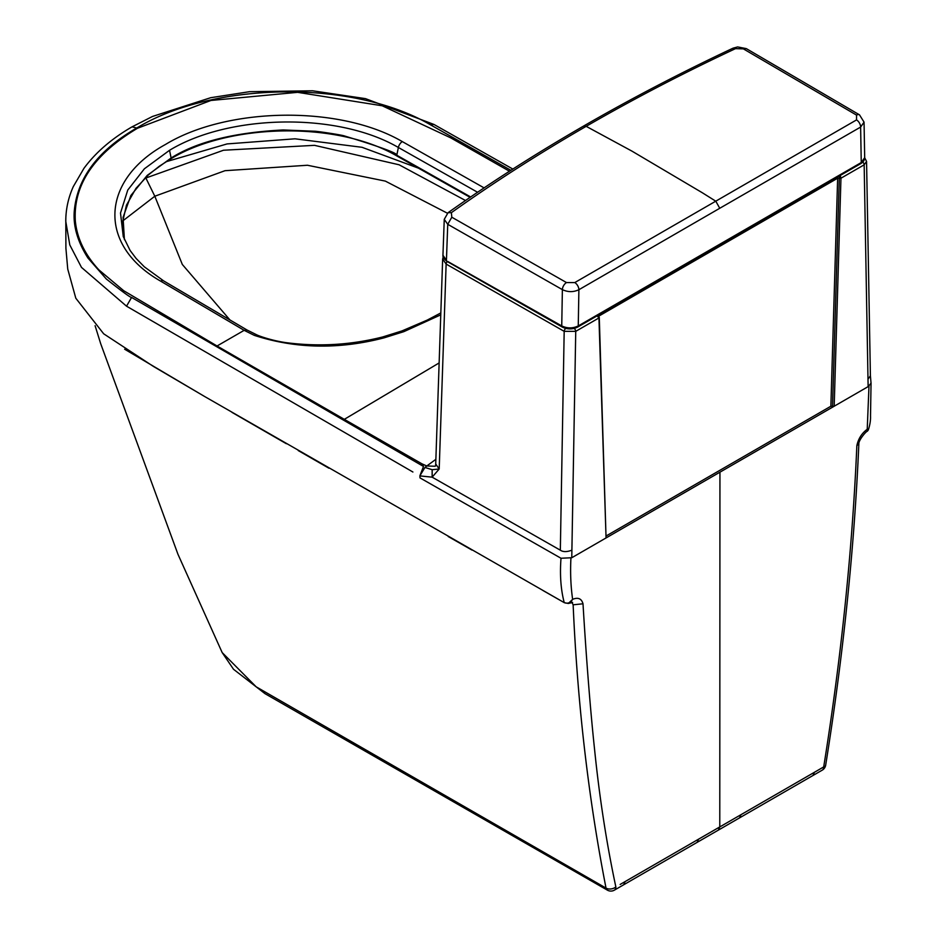 <?xml version="1.0" encoding="UTF-8"?>
<svg xmlns="http://www.w3.org/2000/svg" width="937" height="937" viewBox="0 0 937 937"><rect width="100%" height="100%" fill="white"/><g stroke="black" fill="none" stroke-linecap="round" stroke-linejoin="round"><path stroke-width="1.41" d="M465.502 200.506L399.068 164.771L314.492 145.34L223.498 150.236L145.867 178.007L154.816 196.231L182.317 264.457L230.08 320.126M447.394 213.203L385.353 181.11L307.465 165.252L224.997 170.698L154.816 196.231L122.724 220.945M435.857 459.329L426.768 465.994L421.826 463.768L423.501 466.45L419.905 475.773L424.953 467.481L426.768 465.994L435.131 466.239M419.893 475.785L419.987 477.882L561.005 558.253L571.769 557.738L571.898 550.171C566.92 552.057 563.067 552.057 560.338 550.195L432.144 477.156L420.139 475.926M448.062 212.699L451.376 212.676C493.776 182.516 538.705 153.727 586.175 126.331L631.971 151.138L702.363 192.776L715.809 201.221L719.757 208.272L578.89 289.72A5.856 3.373 -120.1 0 0 574.779 282.576L856.535 119.913L856.559 115.11L743.381 48.876L735.486 48.654C683.424 73.016 633.658 98.912 586.175 126.331L583.446 126.144C535.835 153.633 490.695 182.481 448.05 212.699L444.255 219.352L447.745 224.306L451.81 217.22L451.376 212.676M864.687 157.674L861.255 162.546L860.623 127.069L864.055 122.138L864.687 157.662C864.359 160.239 863.047 162.23 860.775 163.624L577.766 327.013C572.601 329.519 567.412 329.531 562.223 327.036L446.914 261.353C443.974 258.928 442.651 256.902 442.943 255.274L444.255 219.352M123.274 236.639L120.498 213.074L127.76 190.059L144.38 168.789L169.538 150.295L171.12 158.013L147.191 175.418L130.84 195.552L123.063 217.396L124.41 239.673M442.943 255.274L446.434 260.24L447.745 224.306L562.376 289.627A5.856 3.338 -60 0 1 566.498 282.564L451.81 217.22M566.498 282.564L574.779 282.576M123.215 236.44L130.114 250.484L136.123 258.448L144.321 266.811L163.635 280.889A5.856 3.432 -59.2 0 0 160.625 281.135L244.147 330.328L254.302 335.364C295.635 348.798 338.913 349.618 384.123 337.835L403.906 331.628L440.659 314.891M447.617 261.423L561.743 325.924L562.376 289.627C567.892 292.25 573.397 292.274 578.89 289.72L578.258 325.935L861.255 162.546A2.342 1.347 -120 0 1 860.775 163.624M442.651 258.999L446.129 264.07A2.342 1.347 -60.3 0 1 447.476 261.446M484.089 187.88L402.313 141.604C339.463 104.85 226.824 107.099 165.533 144.439C100.856 179.822 96.956 244.862 160.625 281.135M432.156 469.683L432.144 477.156L439.195 469.015L432.156 469.683L424.965 467.481M442.651 259.104L435.717 463.991L439.195 469.015L446.129 264.07L564.179 331.335L575.74 331.347A2.342 1.347 -120 0 0 574.076 328.477L565.093 328.079M562.235 327.048A2.342 1.347 -60.3 0 1 561.743 325.924C567.26 328.524 572.765 328.524 578.258 325.935A2.342 1.347 -120 0 1 577.766 327.013M65.859 217.443L65.766 221.343C65.789 209.267 68.307 197.672 73.32 186.568L83.92 168.379C95.621 152.497 111.679 138.641 132.094 126.823L137.505 128.252C93.864 154.207 73.133 185.151 75.335 221.073C77.045 238.431 84.916 254.712 98.947 269.926L123.707 290.716L217.056 345.987L344.312 419.343L439.008 363.006M596.939 315.593L598.942 317.948A1.171 0.703 -1.8 0 0 599.282 317.409M598.93 317.889A1.171 0.679 -3.5 0 0 598.93 316.929L598.438 315.921M598.93 316.929L597.068 315.476M598.708 314.926A2.342 1.347 60 0 1 598.942 316.038L837.643 178.217L830.873 406.225L606.005 536.046M421.826 463.768L344.312 419.343M512.844 169.058L433.948 124.445L430.528 124.844C352.031 79.059 212.957 81.812 136.907 127.912C97.682 150.494 76.775 178.569 74.199 212.149C73.262 226.813 77.83 242.097 87.914 257.98L106.268 278.957C122.161 291.559 130.606 297.72 131.578 297.427L423.501 466.45M571.898 550.171L575.74 331.347L598.942 317.948L606.052 537.639L599.282 317.444L598.591 316.483M65.766 221.343L69.783 244.897L81.484 267.396L126.53 306.188L412.901 472.014M561.005 558.253C559.74 574.896 560.818 589.701 564.238 602.632C567.693 603.932 570.492 602.842 572.636 599.352C570.774 586.503 570.2 572.8 570.914 558.229M571.769 557.738L719.944 472.178L719.78 826.926L718.316 830.147L697.128 842.375L698.58 839.165L620.153 884.446M124.644 349.22L204.746 396.574L564.285 602.655M542.874 590.462L564.25 602.643L568.314 603.475L572.636 599.352C578.082 597.092 581.537 598.567 583.001 603.791C585.836 650.817 589.853 705.374 594.526 748.979C599.446 797.305 606.555 843.288 615.855 886.929A7.027 4.053 60 0 1 614.403 890.138L623.667 884.797L625.12 881.576M571.98 602.585L573.139 604.798L583.001 603.791M615.855 886.929A7.027 4.837 167.9 0 1 606.028 888.1L256.164 686.809L222.174 652.574L233.512 669.264L264.948 693.626L607.375 890.138A7.027 7.027 0 0 0 614.403 890.138M166.001 161.761L227.07 143.923L295.014 138.805L362.01 147.296L418.956 168.344M868.002 379.216L870.403 375.819L871.047 383.174L868.13 386.63L864.16 164.83A2.342 1.347 -120 0 0 862.743 162.113M583.446 126.144C631.058 98.654 680.918 72.653 733.027 48.174L735.486 48.654M864.055 122.138L859.498 114.841L746.309 48.619L743.381 48.876M170.37 158.775L171.12 158.013C196.77 141.815 234.133 132.457 283.208 129.962L314.422 131.227C316.331 131.075 341.443 134.846 344.429 135.947C380.434 146.922 397.897 153.352 396.796 155.237L470.655 196.969M169.538 150.295C228.733 114.349 336.969 111.772 398.377 147.484L396.796 155.237A1.171 0.668 119.2 0 0 397.007 156.046L470.105 197.344M719.757 208.272L860.623 127.069A5.856 3.385 -119.9 0 0 856.535 119.913M137.505 128.252L210.954 100.458L297.626 92.341L382.226 105.787L450.627 137.809L509.189 171.073M840.149 175.172L840.957 178.147A1.171 0.632 180 0 1 839.306 178.147L839.927 175.266M870.403 375.819L866.561 161.398L864.16 164.83L840.957 178.217A1.171 0.656 -178.3 0 1 839.306 178.182L837.643 178.217A2.342 1.347 60 0 0 837.409 177.105M840.957 178.147L834.188 406.225L830.873 406.225M430.528 124.844L510.899 170.311M871.047 383.174L870.52 415.969C870.707 420.291 869.958 424.965 868.306 429.989L867.229 429.275L868.986 386.138M868.13 386.63L719.944 472.178M868.306 429.989L867.381 431.207L867.229 429.275C861.771 433.292 858.304 438.762 856.851 445.684C852.342 550.031 841.297 657.106 823.705 766.923A7.027 4.053 60 0 1 822.253 770.144L812.988 775.485L814.44 772.275L823.705 766.923A7.027 3.092 9.8 0 0 825.661 765.248A7.027 3.092 9.8 0 0 825.673 765.248A7.027 3.092 9.8 0 0 825.673 765.201M822.253 770.144A7.027 7.027 0 0 0 825.661 765.248C843.288 655.244 854.357 548.051 858.866 443.658L856.851 445.684M131.59 297.427L126.53 306.188M217.056 345.987L244.17 330.328L247.075 330.035L163.624 280.889M254.302 335.364L256.633 334.767C259.209 336.125 272.023 340.611 285.644 342.591C318.357 346.913 350.707 345.039 382.706 336.957A5.856 1.874 -104.6 0 1 384.123 337.835M403.906 331.628L401.95 330.925L382.706 336.957M560.338 550.195L564.179 331.335A2.342 1.347 -60.3 0 1 565.819 328.489M812.988 775.485L739.527 817.896L740.98 814.686L698.58 839.165M573.139 604.798C577.508 703.992 588.471 798.418 606.028 888.1A7.027 4.064 120 0 0 607.375 890.138M859.498 114.841A5.856 3.373 120.7 0 0 856.559 115.11M402.313 141.604A5.856 3.326 119.2 0 0 398.377 147.484L477.565 192.261M863.656 161.012L864.101 160.227M832.524 406.225L839.306 178.182M818.739 769.792L740.98 814.686M397.019 156.046C336.98 120.768 228.675 123.415 170.897 158.81L159.29 166.247L148.327 174.985L136.041 188.267L126.46 205.156L122.653 221.811L124.422 239.685M443.166 256.984L442.651 259.116M256.644 334.778L247.075 330.035M440.73 312.981L427.249 320.079L401.95 330.925M435.717 464.002L435.576 465.947M623.667 884.797L697.128 842.375M65.801 218.708L65.906 248.27L67.733 269.048L75.815 298.235L103.667 333.795L153.457 366.461L204.746 396.574M568.314 603.475L572.612 602.456L571.383 602.116M471.979 550.078L448.202 536.526M328.922 468.207L298.282 450.592M286.347 443.716L231.978 412.374M95.094 325.713L100.727 343.82L177.971 554.317L222.174 652.574M746.309 48.619L737.63 46.932L733.027 48.174M866.561 161.398L864.687 157.767M433.96 124.445L365.477 98.631L312.548 90.795L249.535 91.685L210.708 97.706L152.532 116.446L132.094 126.823M739.527 817.896L718.316 830.147M858.831 443.915C858.444 440.507 865.8 431.488 867.381 431.207"/></g></svg>
